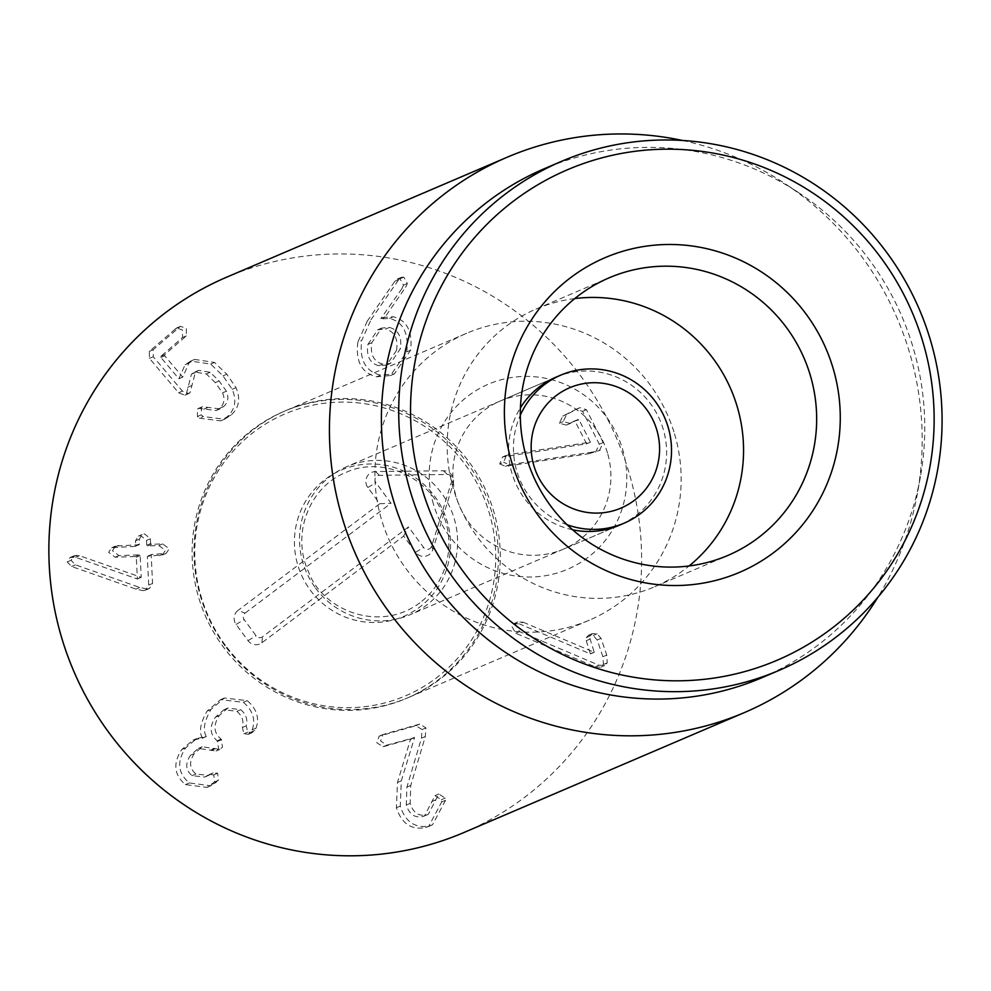 <?xml version="1.0" encoding="UTF-8"?>
<svg xmlns="http://www.w3.org/2000/svg" width="991" height="991" viewBox="0 0 991 991"><rect width="100%" height="100%" fill="white"/><g stroke="black" fill="none" stroke-linecap="round" stroke-linejoin="round"><path stroke-width="0.74" stroke-dasharray="4.96 3.72" d="M505.063 456.207L508.916 454.572L590.438 442.159L579.054 419.837L577.864 419.577L570.259 423.454L563.185 421.609L566.604 414.461L579.896 407.66L586.424 409.679L603.172 442.531L599.493 450.546L595.641 452.181L599.32 444.179L582.572 411.327L576.044 409.308L562.764 416.109L559.345 423.256L566.406 425.102L574.012 421.225L575.201 421.485L586.585 443.807L502.586 456.95L506.81 455.129L502.586 456.95L499.712 463.924L503.564 462.277L506.438 455.303L508.916 454.572M586.251 443.98L590.103 442.333M586.585 443.807L590.438 442.159M574.012 421.225L579.054 419.837L574.012 421.225M599.32 444.179L603.172 442.531M499.712 463.924L505.497 466.352L588.988 453.692L592.841 452.045L509.337 464.717L503.564 462.277M588.988 453.692L600.224 450.199L592.841 452.045M505.497 466.352L509.337 464.717M523.285 622.249L594.253 652.276L590.103 639.071L590.103 635.974L592.383 633.596L597.102 633.782L601.017 638.328L606.74 655.076L607.235 662.818L604.721 665.481L598.849 665.147L519.569 631.601L515.481 624.404L517.81 621.964L523.285 622.249L519.445 623.896L513.957 623.612L511.629 626.052L515.729 633.249L595.009 666.794L598.849 665.147M595.009 666.794L600.868 667.129L603.395 664.466L602.887 656.723L597.177 639.975L593.25 635.429L588.543 635.243L586.251 637.622L586.251 640.706L590.413 653.911L519.445 623.896M590.413 653.911L594.253 652.276M590.475 653.738L594.327 652.09M586.251 640.706L590.103 639.071M586.251 637.622L590.103 635.974M593.25 635.429L597.102 633.782M515.729 633.249L519.569 631.601M421.448 738.221L422.079 729.562L415.886 725.734L379.144 736.164L376.766 742.668L383.034 746.78L410.621 738.989L397.453 782.518L396.412 807.752C401.578 823.608 411.302 830.21 425.597 827.535L428.657 826.432L441.689 801.942L441.342 799.737L434.987 795.649L424.495 815.94L422.823 816.547C414.771 818.157 409.271 814.329 406.298 805.051L406.905 787.127L421.448 738.221L425.3 736.573L410.745 785.479L410.15 803.404C413.111 812.682 418.623 816.51 426.663 814.899L428.335 814.292L438.827 794.014L445.194 798.102L445.541 800.294L432.51 824.797L429.45 825.887C415.155 828.563 405.43 821.973 400.265 806.104L401.293 780.871L414.548 737.626L386.886 745.133L380.606 741.02L382.997 734.517L419.738 724.087L425.932 727.914L425.3 736.573M422.823 816.547L426.663 814.899M431.791 801.546L435.644 799.898M434.987 795.649L438.827 794.014L434.987 795.649M441.342 799.737L445.194 798.102M441.689 801.942L445.541 800.294M425.597 827.535L429.45 825.887M397.453 782.518L401.293 780.871M410.695 739.261L414.548 737.626M410.621 738.989L414.461 737.341M415.886 725.734L419.738 724.087M252.209 729.822C255.777 719.577 252.841 710.411 243.377 702.297L220.609 699.646L207.082 711.117C200.331 722.922 198.77 731.903 202.399 738.072L192.985 740.178L181.787 749.518C172.806 763.157 174.007 774.851 185.404 784.575L206.995 787.411L214.502 781.961L213.796 774.863L209.274 774.553L204.741 777.068L192.081 775.643C185.577 770.23 185.057 763.429 190.495 755.229L198.373 748.391L216.038 751.042L218.689 748.775L217.215 740.773C209.807 734.604 209.212 726.725 215.443 717.162L224.028 709.692L236.861 711.34C242.163 715.688 244.009 721.076 242.386 727.505L243.897 733.786L248.431 734.281L252.209 729.822L256.05 728.174L252.271 732.634L247.75 732.138L246.226 725.858C247.849 719.429 246.016 714.04 240.702 709.705L227.88 708.045L219.284 715.514C213.065 725.09 213.66 732.956 221.067 739.125L222.529 747.127L219.878 749.407L202.226 746.756L194.347 753.581C188.897 761.782 189.43 768.582 195.933 773.996L208.581 775.42L213.127 772.918L217.648 773.215L218.354 780.313L210.848 785.764L189.256 782.94C177.86 773.203 176.658 761.522 185.639 747.871L196.837 738.53L206.252 736.424C202.622 730.256 204.183 721.275 210.934 709.469L224.462 697.998L247.217 700.649C256.681 708.763 259.63 717.93 256.05 728.174M243.897 733.786L247.75 732.138M242.386 727.505L246.226 725.858M236.861 711.34L240.702 709.705M215.443 717.162L219.284 715.514M217.215 740.773L221.067 739.125M210.934 749.989L214.774 748.341M190.495 755.229L194.347 753.581M192.081 775.643L195.933 773.996M185.404 784.575L189.256 782.94M181.787 749.518L185.639 747.871M202.238 738.295L206.091 736.647M202.399 738.072L206.252 736.424M207.082 711.117L210.934 709.469M243.377 702.297L247.217 700.649M143.138 590.661L145.627 590.091L148.712 585.099L147.325 556.88L148.13 556.087L162.301 555.034L165.398 550.401L158.833 545.558L147.634 545.942L146.755 545.211L146.519 540.417L140.809 535.635L138.406 536.131L135.494 540.801L135.73 545.583L134.925 546.375L111.649 547.738L108.626 552.371L115.179 557.215L135.42 556.521L136.312 557.252L137.377 578.967L75.576 557.338L70.163 557.438L67.215 561.947L71.587 566.48L135.891 589.088L143.138 590.661L146.99 589.013L139.743 587.44L75.44 564.845L71.067 560.299L74.003 555.79L79.429 555.691L141.23 577.332L140.152 555.617L139.273 554.873L119.031 555.579L112.466 550.723L115.501 546.091L138.777 544.74L139.582 543.935L139.347 539.154L142.258 534.483L144.661 533.988L150.359 538.782L150.595 543.563L151.487 544.294L162.685 543.91L169.238 548.766L166.141 553.399L151.982 554.44L151.177 555.233L152.564 583.451L149.468 588.443L146.99 589.013M148.712 585.099L152.564 583.451M71.587 566.48L75.44 564.845M72.727 556.868L76.567 555.22M75.576 557.338L79.429 555.691M137.092 578.979L140.945 577.332M137.377 578.967L141.23 577.332M115.179 557.215L119.031 555.579M114.683 547.082L118.524 545.434M135.73 545.583L139.582 543.935L135.73 545.583M135.494 540.801L139.347 539.154M146.519 540.417L150.359 538.782M158.833 545.558L162.685 543.91M159.34 555.691L163.181 554.043M147.325 556.88L151.982 554.44L147.325 556.88M199.389 418.202L220.646 420.878L227.112 416.839C235.226 409.531 236.911 400.364 232.167 389.327L222.975 375.862L210.662 364.081L190.817 361.058L185.131 364.688L178.9 378.735L160.876 357.454L160.815 356.364L182.48 337.535L182.517 330.003L176.596 327.984L149.307 351.384L149.443 358.37L178.566 392.746L184.908 395.198L186.221 394.356L191.449 374.177L194.793 372.046L206.314 373.954L215.233 382.588L222.566 392.845C225.13 399.088 224.214 404.204 219.791 408.218L216.174 410.534L198.621 408.329L197.531 409.023L197.432 416.48L199.389 418.202L203.242 416.554L201.284 414.833L201.384 407.375L202.474 406.682L220.027 408.887L223.644 406.57C228.066 402.557 228.983 397.441 226.419 391.197L219.085 380.94L210.166 372.306L198.646 370.399L195.301 372.529L190.061 392.709L188.748 393.551L182.418 391.098L153.295 356.735L153.159 349.736L180.436 326.336L186.37 328.355L186.333 335.887L164.667 354.716L164.717 355.806L182.753 377.088L188.984 363.04L194.657 359.411L214.502 362.446L226.828 374.214L236.019 387.679C240.763 398.716 239.066 407.883 230.953 415.192L224.486 419.23L203.242 416.554M197.531 409.023L201.384 407.375M203.737 409.209L207.59 407.574M222.566 392.845L226.419 391.197M206.314 373.954L210.166 372.306M178.9 378.735L182.753 377.088M179.049 378.612L182.901 376.964M185.131 364.688L188.984 363.04M232.167 389.327L236.019 387.679M227.112 416.839L230.953 415.192M389.438 327.426C398.432 329.978 402.086 337.064 400.401 348.696L390.454 363.412L382.613 364.093C373.669 361.517 370.052 354.406 371.774 342.75L381.609 328.095L389.438 327.426L385.598 329.074C394.579 331.626 398.233 338.711 396.549 350.343L400.401 348.696M396.549 350.343L386.601 365.06L378.773 365.741L382.613 364.093M378.773 365.741C369.816 363.164 366.199 356.054 367.921 344.397L371.774 342.75M367.921 344.397L377.769 329.743L385.598 329.074M401.987 288.554L403.486 285.16L399.955 278.781L397.379 279.028L394.889 281.233L367.24 321.171L371.092 319.523L398.729 279.586L401.219 277.381L403.808 277.133L407.338 283.513L405.839 286.907L384.88 317.331L380.804 318.631L401.987 288.554L405.839 286.907M367.24 321.171L357.862 342.118L361.715 340.47L371.092 319.523M394.889 281.233L398.729 279.586M403.486 285.16L407.338 283.513M380.804 318.631L384.657 316.984M357.862 342.118C355.435 361.542 361.715 373.099 376.704 376.803L390.454 375.564L406.756 351.867C408.874 333.137 403.126 321.976 389.513 318.396L381.027 318.966L384.88 317.331L393.353 316.748C406.967 320.341 412.714 331.49 410.596 350.219L394.307 373.917L380.556 375.155C365.568 371.464 359.275 359.894 361.715 340.47M406.756 351.867L410.596 350.219M463.974 832.502A301.945 295.343 66.8 0 0 616.798 438.74A301.945 295.343 66.8 0 0 226.505 277.257M491.747 512.025A156.008 152.602 66.8 0 0 283.897 411.438A156.008 152.602 66.8 0 0 204.939 614.891A156.008 152.602 66.8 0 0 406.583 698.321A156.008 152.602 66.8 0 0 491.747 512.025M607.483 452.949A80.519 78.76 66.8 0 0 500.207 401.033A80.519 78.76 66.8 0 0 456.256 497.185A80.519 78.76 66.8 0 0 563.532 549.101A80.519 78.76 66.8 0 0 607.483 452.949M433.501 504.357A100.648 98.443 -113.2 0 1 550.389 379.38A100.648 98.443 -113.2 0 1 600.174 546.388A100.648 98.443 -113.2 0 1 433.501 504.357M500.207 401.033L555.926 377.199A80.519 78.76 -113.2 0 1 663.202 429.115A80.519 78.76 -113.2 0 1 619.251 525.267L563.532 549.101M572.563 529.764A80.519 78.76 -113.2 0 1 511.975 473.351A80.519 78.76 -113.2 0 1 520.424 407.858M674.524 433.847A156.008 152.602 -113.2 0 1 589.372 620.155A156.008 152.602 -113.2 0 1 387.716 536.713A156.008 152.602 -113.2 0 1 466.674 333.273A156.008 152.602 -113.2 0 1 674.524 433.847M574.743 298.588A150.979 147.671 66.8 0 0 535.995 309.093A150.979 147.671 66.8 0 0 453.581 489.393A150.979 147.671 66.8 0 0 654.729 586.722A150.979 147.671 66.8 0 0 689.092 565.96M761.918 677.708A276.786 270.741 66.8 0 0 920.366 477.03A276.786 270.741 66.8 0 0 913.008 347.184A276.786 270.741 66.8 0 0 798.808 192.799A276.786 270.741 66.8 0 0 544.245 168.743M682.477 140.462A301.945 295.343 -113.2 0 1 784.773 183.521A301.945 295.343 -113.2 0 1 909.366 351.941A301.945 295.343 -113.2 0 1 917.381 493.58A301.945 295.343 -113.2 0 1 877.853 597.288M315.547 588.047A80.519 78.76 66.8 0 0 410.224 614.668A80.519 78.76 66.8 0 0 426.279 605.377A80.519 78.76 66.8 0 0 446.743 501.161A80.519 78.76 66.8 0 0 346.9 466.6A80.519 78.76 66.8 0 0 315.547 588.047M225.081 645.934A156.008 152.602 -113.2 0 1 328.145 399.484A156.008 152.602 -113.2 0 1 488.253 616.761A156.008 152.602 -113.2 0 1 225.081 645.934M225.267 645.166A153.308 149.963 -113.2 0 1 326.547 402.99A153.308 149.963 -113.2 0 1 483.893 616.501A153.308 149.963 -113.2 0 1 225.267 645.166M245.062 613.107L391.049 503.242L375.923 482.716A4.67 4.571 -113.2 0 1 379.442 475.308L447.412 474.491A4.67 4.571 -113.2 0 1 451.908 480.598L431.667 546.165A4.67 4.571 -113.2 0 1 423.628 547.466L408.503 526.939L262.516 636.804A4.67 4.571 -113.2 0 1 256.099 635.801L244.17 619.61A4.67 4.571 -113.2 0 1 245.062 613.107L238.013 610.419A10.071 9.848 66.8 0 0 236.106 624.429L248.023 640.62A10.071 9.848 66.8 0 0 261.872 642.787L403.634 536.094L415.563 552.284A10.071 9.848 66.8 0 0 432.869 549.497L453.122 483.93A10.071 9.848 66.8 0 0 443.411 470.762L375.453 471.58A10.071 9.848 66.8 0 0 367.847 487.535L379.776 503.725L238.013 610.419M379.776 503.725L391.049 503.242M403.634 536.094L408.503 526.939M567.087 524.722A80.519 78.76 -113.2 0 1 529.467 496.565A80.519 78.76 -113.2 0 1 520.287 415.303M567.162 424.743L571.014 423.095M559.345 423.256L563.185 421.609M562.764 416.109L566.604 414.461M575.461 409.58L579.314 407.933M582.572 411.327L586.424 409.679M597.177 639.975L601.017 638.328M602.887 656.723L606.74 655.076M603.395 664.466L607.235 662.818M422.079 729.562L425.932 727.914M406.905 787.127L410.745 785.479M406.298 805.051L410.15 803.404M396.412 807.752L400.265 806.104M383.034 746.78L386.886 745.133M379.9 735.892L383.74 734.244M250.909 732.151L254.761 730.503M217.909 741.28L221.761 739.633M211.467 750.385L215.32 748.738M207.627 775.482L211.479 773.835M213.796 774.863L217.648 773.215M214.502 781.961L218.354 780.313M212.371 784.154L216.224 782.506M135.891 589.088L139.743 587.44M67.215 561.947L71.067 560.299M136.312 557.252L140.152 555.617M135.42 556.521L139.273 554.873M146.755 545.211L150.595 543.563M147.634 545.942L151.487 544.294M197.432 416.48L201.284 414.833M219.791 408.218L223.644 406.57M215.233 382.588L219.085 380.94M191.449 374.177L195.301 372.529M187.559 387.345L191.399 385.697M186.221 394.356L190.061 392.709M178.566 392.746L182.418 391.098M149.443 358.37L153.295 356.735M149.307 351.384L153.159 349.736M175.172 328.901L179.024 327.253M182.48 337.535L186.333 335.887M160.815 356.364L164.667 354.716M160.876 357.454L164.717 355.806M210.662 364.081L214.502 362.446M222.975 375.862L226.828 374.214M399.955 278.781L403.808 277.133M389.513 318.396L393.353 316.748M376.704 376.803L380.556 375.155M310.245 590.066A79.528 77.793 66.8 0 0 419.614 607.173A79.528 77.793 66.8 0 0 434.715 496.392A79.528 77.793 66.8 0 0 325.358 479.285A79.528 77.793 66.8 0 0 310.245 590.066M367.847 487.535L375.923 482.716M375.453 471.58L379.442 475.308M443.411 470.762L447.412 474.491M453.122 483.93L451.908 480.598M432.869 549.497L431.667 546.165M415.563 552.284L423.628 547.466M261.872 642.787L262.516 636.804M248.023 640.62L256.099 635.801M236.106 624.429L244.17 619.61M574.111 421.187L577.951 419.54M566.406 425.102L570.259 423.454M576.044 409.308L579.896 407.66M588.543 635.243L592.383 633.596M600.868 667.129L604.721 665.481M513.957 623.612L517.81 621.964M424.495 815.94L428.335 814.292M428.657 826.432L432.51 824.797M379.144 736.164L382.997 734.517M248.431 734.281L252.271 732.634M224.028 709.692L227.88 708.045M216.038 751.042L219.878 749.407M198.373 748.391L202.226 746.756M204.741 777.068L208.581 775.42M209.274 774.553L213.127 772.918M206.995 787.411L210.848 785.764M192.985 740.178L196.837 738.53M220.609 699.646L224.462 697.998M145.627 590.091L149.468 588.443M70.163 557.438L74.003 555.79M111.649 547.738L115.501 546.091M135.346 546.301L139.198 544.654M138.406 536.131L142.258 534.483M162.301 555.034L166.141 553.399M147.709 556.162L151.549 554.514M198.621 408.329L202.474 406.682M216.174 410.534L220.027 408.887M194.793 372.046L198.646 370.399M184.908 395.198L188.748 393.551M176.596 327.984L180.436 326.336M190.817 361.058L194.657 359.411M220.646 420.878L224.486 419.23M390.454 363.412L386.601 365.06M381.609 328.095L377.769 329.743M397.379 279.028L401.219 277.381M390.454 375.564L394.307 373.917M654.729 586.722L727.84 555.456M535.995 309.093L609.118 277.827M466.674 333.273L283.897 411.438M589.372 620.155L406.583 698.321M798.808 192.799L784.773 183.521M920.366 477.03L917.381 493.58M419.837 602.85C378.624 633.571 322.001 609.589 308.535 571.795C290.772 534.124 309.725 486.631 345.723 472.571C376.939 457.421 424.359 471.852 442.172 512.112C447.87 525.106 449.951 538.571 448.403 552.482C445.541 573.566 436.015 590.363 419.837 602.85M555.926 377.199L346.9 466.6M619.251 525.267L410.224 614.668"/><path stroke-width="1.49" d="M507.07 157.272L226.505 277.257A301.945 295.343 66.8 0 0 61.69 637.832A301.945 295.343 66.8 0 0 463.974 832.502L744.538 712.517A301.945 295.343 -113.2 0 1 342.254 517.847A301.945 295.343 -113.2 0 1 507.07 157.272A301.945 295.343 -113.2 0 1 682.477 140.462M520.287 415.303A80.519 78.76 -113.2 0 1 560.819 375.118A80.519 78.76 -113.2 0 1 664.899 418.177A80.519 78.76 -113.2 0 1 624.144 523.174L619.251 525.267A80.519 78.76 -113.2 0 1 572.563 529.764M520.424 407.858A80.519 78.76 -113.2 0 1 555.926 377.199L560.819 375.118M526.704 458.115A150.979 147.671 -113.2 0 1 609.118 277.827A150.979 147.671 -113.2 0 1 810.254 375.168A150.979 147.671 -113.2 0 1 727.84 555.456A150.979 147.671 -113.2 0 1 526.704 458.115M833.01 367.995A171.109 167.368 66.8 0 0 549.671 296.532A171.109 167.368 66.8 0 0 634.302 580.466A171.109 167.368 66.8 0 0 833.01 367.995M689.092 565.96A150.979 147.671 66.8 0 0 731.147 389.847A150.979 147.671 66.8 0 0 574.743 298.588M421.856 488.266A266.715 260.893 -113.2 0 1 731.593 157.061A266.715 260.893 -113.2 0 1 863.533 599.654A266.715 260.893 -113.2 0 1 421.856 488.266M410.472 491.858A276.786 270.741 66.8 0 0 779.236 670.312A276.786 270.741 66.8 0 0 930.326 339.777A276.786 270.741 66.8 0 0 561.563 161.335A276.786 270.741 66.8 0 0 410.472 491.858M561.563 161.335L544.245 168.743A276.786 270.741 66.8 0 0 404.155 529.69A276.786 270.741 66.8 0 0 761.918 677.708L779.236 670.312M877.853 597.288A301.945 295.343 -113.2 0 1 744.538 712.517M544.17 486.432A65.418 63.994 -113.2 0 1 587.39 383.096A65.418 63.994 -113.2 0 1 654.531 474.206A65.418 63.994 -113.2 0 1 544.17 486.432M624.144 523.174A80.519 78.76 -113.2 0 1 567.087 524.722"/></g></svg>

